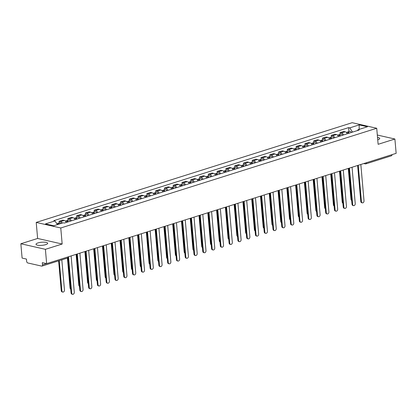 <?xml version="1.0" encoding="UTF-8"?>
<svg xmlns="http://www.w3.org/2000/svg" width="417" height="417" viewBox="0 0 417 417"><rect width="100%" height="100%" fill="white"/><g stroke="black" fill="none" stroke-linecap="round" stroke-linejoin="round"><path stroke-width="0.63" d="M45.677 244.654A5.848 1.559 -5 0 0 47.674 243.278A5.848 1.559 -5 0 0 44.197 242.162A5.848 1.559 -5 0 0 38.02 242.918A5.848 1.559 -5 0 0 36.024 244.294A5.848 1.559 -5 0 0 39.5 245.41A5.848 1.559 -5 0 0 45.677 244.654M377.734 139.851A5.848 1.559 -5 0 0 379.72 138.475A5.848 1.559 -5 0 0 377.526 137.464M20.85 243.757L45.401 249.324L46.652 263.643L396.15 153.336L394.899 139.017L378.125 144.308L376.723 128.259L352.172 122.697L36.216 222.417L37.624 238.461L20.85 243.757L22.101 258.076L26.448 259.061L26.641 261.292A1.501 0.923 -107.5 0 0 27.751 262.955L41.648 266.103A1.501 0.923 -107.5 0 0 41.971 266.093A1.501 0.923 -107.5 0 0 42.503 264.889L46.537 263.617M45.401 249.324L62.169 244.028L60.767 227.979L376.723 128.259M46.652 263.643L42.31 262.658L42.503 264.889M394.899 139.017L377.312 135.03M392.006 154.644A1.501 0.923 72.5 0 1 391.469 155.786L365.975 163.834A1.501 0.923 -107.5 0 0 366.512 162.693M347.262 133.763A3.445 2.127 -107.5 0 0 345.213 131.788L343.717 131.449L340.001 132.622L341.502 132.96A3.445 2.127 72.5 0 1 343.545 134.936M340.152 134.337L340.001 132.622M338.479 136.536A3.445 2.127 -107.5 0 0 336.436 134.561L334.94 134.222L331.223 135.395L332.719 135.733A3.445 2.127 72.5 0 1 334.768 137.709M331.374 137.104L331.223 135.395M329.701 139.309A3.445 2.127 -107.5 0 0 327.658 137.334L326.157 136.99L322.445 138.163L323.941 138.501A3.445 2.127 72.5 0 1 325.985 140.477M322.591 139.877L322.445 138.163M320.923 142.077A3.445 2.127 -107.5 0 0 318.875 140.102L317.379 139.763L313.662 140.936L315.163 141.274A3.445 2.127 72.5 0 1 317.207 143.25M313.813 142.645L313.662 140.936M312.14 144.85A3.445 2.127 -107.5 0 0 310.097 142.875L308.601 142.536L304.884 143.709L306.38 144.047A3.445 2.127 72.5 0 1 308.429 146.023M305.036 145.418L304.884 143.709M303.362 147.618A3.445 2.127 -107.5 0 0 301.319 145.642L299.818 145.304L296.106 146.476L297.602 146.815A3.445 2.127 72.5 0 1 299.646 148.791M296.252 148.191L296.106 146.476M294.584 150.391A3.445 2.127 -107.5 0 0 292.536 148.416L291.04 148.077L287.323 149.25L288.825 149.588A3.445 2.127 72.5 0 1 290.868 151.564M287.475 150.959L287.323 149.25M285.801 153.164A3.445 2.127 -107.5 0 0 283.758 151.189L282.262 150.845L278.546 152.017L280.042 152.361A3.445 2.127 72.5 0 1 282.09 154.332M278.697 153.732L278.546 152.017M277.024 155.932A3.445 2.127 -107.5 0 0 274.98 153.956L273.479 153.618L269.768 154.79L271.264 155.129A3.445 2.127 72.5 0 1 273.307 157.105M269.914 156.5L269.768 154.79M268.246 158.705A3.445 2.127 -107.5 0 0 266.197 156.729L264.701 156.391L260.985 157.563L262.486 157.902A3.445 2.127 72.5 0 1 264.529 159.878M261.136 159.273L260.985 157.563M259.463 161.473A3.445 2.127 -107.5 0 0 257.419 159.497L255.923 159.158L252.207 160.331L253.703 160.67A3.445 2.127 72.5 0 1 255.751 162.646M252.358 162.046L252.207 160.331M250.685 164.246A3.445 2.127 -107.5 0 0 248.641 162.27L247.14 161.932L243.429 163.104L244.925 163.443A3.445 2.127 72.5 0 1 246.968 165.419M243.575 164.814L243.429 163.104M241.902 167.019A3.445 2.127 -107.5 0 0 239.858 165.043L238.362 164.699L234.646 165.872L236.147 166.216A3.445 2.127 72.5 0 1 238.19 168.192M234.797 167.587L234.646 165.872M233.124 169.787A3.445 2.127 -107.5 0 0 231.081 167.811L229.585 167.472L225.868 168.645L227.364 168.984A3.445 2.127 72.5 0 1 229.413 170.96M226.019 170.355L225.868 168.645M224.346 172.56A3.445 2.127 -107.5 0 0 222.303 170.584L220.802 170.245L217.09 171.418L218.586 171.757A3.445 2.127 72.5 0 1 220.629 173.733M217.236 173.128L217.09 171.418M215.563 175.328A3.445 2.127 -107.5 0 0 213.52 173.352L212.024 173.013L208.307 174.186L209.808 174.525A3.445 2.127 72.5 0 1 211.852 176.5M208.458 175.901L208.307 174.186M206.785 178.101A3.445 2.127 -107.5 0 0 204.742 176.125L203.246 175.786L199.529 176.959L201.025 177.298A3.445 2.127 72.5 0 1 203.074 179.274M199.68 178.669L199.529 176.959M198.007 180.874A3.445 2.127 -107.5 0 0 195.964 178.898L194.463 178.559L190.751 179.727L192.247 180.071A3.445 2.127 72.5 0 1 194.291 182.047M190.897 181.442L190.751 179.727M189.224 183.642A3.445 2.127 -107.5 0 0 187.181 181.666L185.685 181.327L181.968 182.5L183.47 182.839A3.445 2.127 72.5 0 1 185.513 184.814M182.12 184.215L181.968 182.5M180.446 186.415A3.445 2.127 -107.5 0 0 178.403 184.439L176.907 184.1L173.191 185.273L174.687 185.612A3.445 2.127 72.5 0 1 176.735 187.587M173.342 186.983L173.191 185.273M171.668 189.188A3.445 2.127 -107.5 0 0 169.625 187.212L168.124 186.868L164.413 188.041L165.909 188.38A3.445 2.127 72.5 0 1 167.952 190.355M164.559 189.756L164.413 188.041M162.885 191.956A3.445 2.127 -107.5 0 0 160.842 189.98L159.346 189.641L155.63 190.814L157.131 191.153A3.445 2.127 72.5 0 1 159.174 193.128M155.781 192.524L155.63 190.814M154.108 194.729A3.445 2.127 -107.5 0 0 152.064 192.753L150.568 192.414L146.852 193.582L148.348 193.926A3.445 2.127 72.5 0 1 150.391 195.901M147.003 195.297L146.852 193.582M145.33 197.496A3.445 2.127 -107.5 0 0 143.286 195.521L141.785 195.182L138.074 196.355L139.57 196.694A3.445 2.127 72.5 0 1 141.613 198.669M138.22 198.07L138.074 196.355M136.547 200.269A3.445 2.127 -107.5 0 0 134.503 198.294L133.007 197.955L129.291 199.128L130.792 199.467A3.445 2.127 72.5 0 1 132.835 201.442M129.442 200.838L129.291 199.128M127.769 203.043A3.445 2.127 -107.5 0 0 125.725 201.067L124.23 200.723L120.513 201.896L122.009 202.235A3.445 2.127 72.5 0 1 124.052 204.21M120.664 203.611L120.513 201.896M118.991 205.81A3.445 2.127 -107.5 0 0 116.942 203.835L115.446 203.496L111.735 204.669L113.231 205.008A3.445 2.127 72.5 0 1 115.274 206.983M111.881 206.379L111.735 204.669M110.208 208.583A3.445 2.127 -107.5 0 0 108.165 206.608L106.669 206.269L102.952 207.442L104.453 207.781A3.445 2.127 72.5 0 1 106.497 209.756M103.103 209.152L102.952 207.442M101.43 211.351A3.445 2.127 -107.5 0 0 99.387 209.376L97.886 209.037L94.174 210.21L95.67 210.549A3.445 2.127 72.5 0 1 97.714 212.524M94.325 211.925L94.174 210.21M92.652 214.124A3.445 2.127 -107.5 0 0 90.604 212.149L89.108 211.81L85.396 212.983L86.892 213.322A3.445 2.127 72.5 0 1 88.936 215.297M85.542 214.692L85.396 212.983M83.869 216.897A3.445 2.127 -107.5 0 0 81.826 214.922L80.33 214.578L76.613 215.751L78.115 216.095A3.445 2.127 72.5 0 1 80.158 218.07M76.764 217.465L76.613 215.751M75.091 219.665A3.445 2.127 -107.5 0 0 73.048 217.69L71.547 217.351L67.835 218.524L69.331 218.862A3.445 2.127 72.5 0 1 71.375 220.838M67.987 220.233L67.835 218.524M66.313 222.438A3.445 2.127 -107.5 0 0 64.265 220.463L62.769 220.124L59.058 221.297L60.554 221.635A3.445 2.127 72.5 0 1 62.305 223.074M59.204 223.006L59.058 221.297M352.553 132.095L349.743 127.883L359.199 124.897L367.445 126.768L357.989 129.755L357.426 130.557M349.743 127.883L348.586 127.623L53.793 220.661L54.95 220.921L45.495 223.908L53.741 225.779L63.196 222.793L64.354 223.053L359.146 130.015L357.989 129.755M36.216 222.417L60.767 227.979M37.624 238.461L62.169 244.028M348.93 131.564L348.586 127.623M54.95 220.921L57.41 224.622M359.199 124.897L359.157 129.385M358.25 165.299L361.424 201.588A1.725 1.277 102.8 0 0 362.337 202.86L361.701 202.719A1.725 1.277 -77.2 0 1 360.788 201.442L357.64 165.492M362.337 202.86A1.725 1.277 102.8 0 0 364.015 200.77L360.841 164.48M348.685 133.315A0.902 0.553 -107.5 0 0 348.002 132.877M349.269 133.132A1.871 1.157 -107.5 0 0 347.7 131.954A1.871 1.157 -107.5 0 0 347.278 132.283M351.296 132.491A1.871 1.157 -107.5 0 0 349.727 131.313L347.7 131.954M348.315 133.435A1.871 1.157 -107.5 0 0 346.741 132.257L346.287 132.398M351.677 200.421A1.725 1.277 -77.2 0 1 350.968 199.217L348.273 168.447M349.472 168.067L352.646 204.361A1.725 1.277 102.8 0 0 353.559 205.633L352.923 205.487A1.725 1.277 -77.2 0 1 352.005 204.215L348.862 168.26M353.559 205.633A1.725 1.277 102.8 0 0 355.237 203.543L352.057 167.253M340.689 170.84L343.869 207.129A1.725 1.277 102.8 0 0 344.781 208.406L344.14 208.26A1.725 1.277 -77.2 0 1 343.227 206.988L340.084 171.033M344.781 208.406A1.725 1.277 102.8 0 0 346.454 206.316L343.28 170.021M339.902 136.088A0.902 0.553 -107.5 0 0 339.224 135.65M340.491 135.9A1.871 1.157 -107.5 0 0 338.922 134.722A1.871 1.157 -107.5 0 0 338.5 135.051M342.513 135.264A1.871 1.157 -107.5 0 0 340.944 134.086L338.922 134.722M339.532 136.203A1.871 1.157 -107.5 0 0 337.963 135.025L337.509 135.171M342.894 203.188A1.725 1.277 -77.2 0 1 342.185 201.99L339.495 171.215M331.124 138.856A0.902 0.553 -107.5 0 0 330.441 138.423M331.708 138.673A1.871 1.157 -107.5 0 0 330.139 137.495A1.871 1.157 -107.5 0 0 329.717 137.824M333.736 138.032A1.871 1.157 -107.5 0 0 332.167 136.854L330.139 137.495M330.754 138.976A1.871 1.157 -107.5 0 0 329.185 137.798L328.732 137.938M334.116 205.962A1.725 1.277 -77.2 0 1 333.407 204.763L330.717 173.988M331.911 173.613L335.086 209.902A1.725 1.277 102.8 0 0 335.998 211.174L335.362 211.028A1.725 1.277 -77.2 0 1 334.45 209.756L331.301 173.8M335.998 211.174A1.725 1.277 102.8 0 0 337.676 209.084L334.502 172.794M323.133 176.381L326.308 212.675A1.725 1.277 102.8 0 0 327.22 213.947L326.584 213.801A1.725 1.277 -77.2 0 1 325.667 212.529L322.523 176.573M327.22 213.947A1.725 1.277 102.8 0 0 328.898 211.857L325.719 175.562M314.35 179.154L317.53 215.443A1.725 1.277 102.8 0 0 318.442 216.715L317.801 216.574A1.725 1.277 -77.2 0 1 316.889 215.302L313.746 179.346M318.442 216.715A1.725 1.277 102.8 0 0 320.115 214.63L316.941 178.335M322.346 141.629A0.902 0.553 -107.5 0 0 321.663 141.191M322.93 141.441A1.871 1.157 -107.5 0 0 321.361 140.263A1.871 1.157 -107.5 0 0 320.939 140.592M324.958 140.805A1.871 1.157 -107.5 0 0 323.389 139.627L321.361 140.263M321.971 141.744A1.871 1.157 -107.5 0 0 320.402 140.565L319.948 140.711M325.338 208.735A1.725 1.277 -77.2 0 1 324.629 207.53L321.934 176.761M313.563 144.402A0.902 0.553 -107.5 0 0 312.886 143.964M314.152 144.214A1.871 1.157 -107.5 0 0 312.583 143.036A1.871 1.157 -107.5 0 0 312.156 143.365M316.175 143.573A1.871 1.157 -107.5 0 0 314.606 142.395L312.583 143.036M313.193 144.517A1.871 1.157 -107.5 0 0 311.624 143.339L311.171 143.479M316.555 211.502A1.725 1.277 -77.2 0 1 315.846 210.304L313.157 179.529M304.785 147.17A0.902 0.553 -107.5 0 0 304.102 146.732M305.369 146.987A1.871 1.157 -107.5 0 0 303.8 145.809A1.871 1.157 -107.5 0 0 303.378 146.138M307.397 146.346A1.871 1.157 -107.5 0 0 305.828 145.168L303.8 145.809M304.415 147.29A1.871 1.157 -107.5 0 0 302.846 146.112L302.393 146.252M307.777 214.275A1.725 1.277 -77.2 0 1 307.068 213.071L304.379 182.302M305.572 181.921L308.747 218.216A1.725 1.277 102.8 0 0 309.659 219.488L309.023 219.342A1.725 1.277 -77.2 0 1 308.111 218.07L304.963 182.114M309.659 219.488A1.725 1.277 102.8 0 0 311.337 217.398L308.163 181.108M296.002 149.943A0.902 0.553 -107.5 0 0 295.325 149.505M296.591 149.755A1.871 1.157 -107.5 0 0 295.022 148.577A1.871 1.157 -107.5 0 0 294.6 148.905M298.619 149.119A1.871 1.157 -107.5 0 0 297.05 147.941L295.022 148.577M295.632 150.057A1.871 1.157 -107.5 0 0 294.063 148.879L293.61 149.025M298.999 217.043A1.725 1.277 -77.2 0 1 298.291 215.844L295.596 185.07M296.795 184.695L299.969 220.984A1.725 1.277 102.8 0 0 300.881 222.261L300.245 222.115A1.725 1.277 -77.2 0 1 299.328 220.843L296.185 184.887M300.881 222.261A1.725 1.277 102.8 0 0 302.56 220.171L299.38 183.876M287.224 152.711A0.902 0.553 -107.5 0 0 286.547 152.278M287.813 152.528A1.871 1.157 -107.5 0 0 286.244 151.35A1.871 1.157 -107.5 0 0 285.817 151.679M289.836 151.887A1.871 1.157 -107.5 0 0 288.267 150.709L286.244 151.35M286.854 152.831A1.871 1.157 -107.5 0 0 285.285 151.652L284.832 151.793M290.216 219.816A1.725 1.277 -77.2 0 1 289.507 218.617L286.818 187.843M288.011 187.468L291.191 223.757A1.725 1.277 102.8 0 0 292.103 225.029L291.462 224.883A1.725 1.277 -77.2 0 1 290.55 223.611L287.407 187.655M292.103 225.029A1.725 1.277 102.8 0 0 293.776 222.939L290.602 186.649M278.447 155.484A0.902 0.553 -107.5 0 0 277.764 155.046M279.03 155.301A1.871 1.157 -107.5 0 0 277.461 154.118A1.871 1.157 -107.5 0 0 277.039 154.446M281.058 154.66A1.871 1.157 -107.5 0 0 279.489 153.482L277.461 154.118M278.076 155.598A1.871 1.157 -107.5 0 0 276.507 154.42L276.054 154.566M281.439 222.589A1.725 1.277 -77.2 0 1 280.73 221.385L278.04 190.616M279.234 190.235L282.408 226.53A1.725 1.277 102.8 0 0 283.32 227.802L282.684 227.656A1.725 1.277 -77.2 0 1 281.772 226.384L278.624 190.428M283.32 227.802A1.725 1.277 102.8 0 0 284.999 225.712L281.824 189.417M269.663 158.257A0.902 0.553 -107.5 0 0 268.986 157.819M270.252 158.069A1.871 1.157 -107.5 0 0 268.684 156.891A1.871 1.157 -107.5 0 0 268.261 157.219M272.28 157.428A1.871 1.157 -107.5 0 0 270.711 156.25L268.684 156.891M269.293 158.371A1.871 1.157 -107.5 0 0 267.724 157.193L267.271 157.339M272.661 225.357A1.725 1.277 -77.2 0 1 271.952 224.158L269.257 193.384M270.456 193.008L273.63 229.298A1.725 1.277 102.8 0 0 274.542 230.57L273.906 230.429A1.725 1.277 -77.2 0 1 272.989 229.157L269.846 193.201M274.542 230.57A1.725 1.277 102.8 0 0 276.221 228.485L273.041 192.19M261.673 195.776L264.847 232.071A1.725 1.277 102.8 0 0 265.765 233.343L265.123 233.197A1.725 1.277 -77.2 0 1 264.211 231.925L261.068 195.969M265.765 233.343A1.725 1.277 102.8 0 0 267.438 231.253L264.263 194.963M252.895 198.549L256.069 234.844A1.725 1.277 102.8 0 0 256.981 236.116L256.346 235.97A1.725 1.277 -77.2 0 1 255.433 234.698L252.285 198.742M256.981 236.116A1.725 1.277 102.8 0 0 258.66 234.026L255.485 197.731M244.117 201.322L247.291 237.612A1.725 1.277 102.8 0 0 248.204 238.884L247.568 238.743A1.725 1.277 -77.2 0 1 246.65 237.466L243.507 201.51M248.204 238.884A1.725 1.277 102.8 0 0 249.877 236.793L246.702 200.504M235.334 204.09L238.508 240.385A1.725 1.277 102.8 0 0 239.426 241.657L238.785 241.511A1.725 1.277 -77.2 0 1 237.872 240.239L234.729 204.283M239.426 241.657A1.725 1.277 102.8 0 0 241.099 239.567L237.925 203.272M226.556 206.863L229.731 243.153A1.725 1.277 102.8 0 0 230.643 244.43L230.007 244.284A1.725 1.277 -77.2 0 1 229.095 243.012L225.946 207.056M230.643 244.43A1.725 1.277 102.8 0 0 232.321 242.34L229.147 206.045M260.505 161.118L260.875 161.004A0.902 0.553 -107.5 0 0 260.208 160.587M261.475 160.842A1.871 1.157 -107.5 0 0 259.9 159.664A1.871 1.157 -107.5 0 0 259.478 159.992M263.497 160.201A1.871 1.157 -107.5 0 0 261.928 159.023L259.9 159.664M260.516 161.144A1.871 1.157 -107.5 0 0 258.947 159.966L258.493 160.107M263.878 228.13A1.725 1.277 -77.2 0 1 263.169 226.926L260.479 196.157M252.108 163.798A0.902 0.553 -107.5 0 0 251.425 163.36M252.692 163.61A1.871 1.157 -107.5 0 0 251.123 162.432A1.871 1.157 -107.5 0 0 250.7 162.76M254.719 162.974A1.871 1.157 -107.5 0 0 253.15 161.796L251.123 162.432M251.738 163.912A1.871 1.157 -107.5 0 0 250.169 162.734L249.715 162.88M255.1 230.898A1.725 1.277 -77.2 0 1 254.391 229.699L251.701 198.925M243.325 166.565A0.902 0.553 -107.5 0 0 242.647 166.133M243.914 166.383A1.871 1.157 -107.5 0 0 242.345 165.205A1.871 1.157 -107.5 0 0 241.923 165.533M245.941 165.742A1.871 1.157 -107.5 0 0 244.372 164.564L242.345 165.205M242.955 166.685A1.871 1.157 -107.5 0 0 241.386 165.507L240.932 165.648M246.322 233.671A1.725 1.277 -77.2 0 1 245.613 232.472L242.918 201.698M234.547 169.338A0.902 0.553 -107.5 0 0 233.869 168.901M235.136 169.156A1.871 1.157 -107.5 0 0 233.562 167.978A1.871 1.157 -107.5 0 0 233.139 168.306M237.158 168.515A1.871 1.157 -107.5 0 0 235.589 167.337L233.562 167.978M234.177 169.458A1.871 1.157 -107.5 0 0 232.608 168.275L232.154 168.421M237.539 236.444A1.725 1.277 -77.2 0 1 236.83 235.24L234.14 204.471M225.769 172.112A0.902 0.553 -107.5 0 0 225.086 171.674M226.353 171.924A1.871 1.157 -107.5 0 0 224.784 170.746A1.871 1.157 -107.5 0 0 224.362 171.074M228.38 171.288A1.871 1.157 -107.5 0 0 226.812 170.105L224.784 170.746M225.399 172.226A1.871 1.157 -107.5 0 0 223.83 171.048L223.371 171.194M228.761 239.212A1.725 1.277 -77.2 0 1 228.052 238.013L225.362 207.239M216.986 174.879A0.902 0.553 -107.5 0 0 216.308 174.442M217.575 174.697A1.871 1.157 -107.5 0 0 216.006 173.519A1.871 1.157 -107.5 0 0 215.584 173.847M219.603 174.056A1.871 1.157 -107.5 0 0 218.028 172.878L216.006 173.519M216.616 174.999A1.871 1.157 -107.5 0 0 215.047 173.821L214.593 173.962M219.983 241.985A1.725 1.277 -77.2 0 1 219.274 240.781L216.579 210.012M217.778 209.631L220.953 245.926A1.725 1.277 102.8 0 0 221.865 247.198L221.229 247.052A1.725 1.277 -77.2 0 1 220.312 245.78L217.168 209.824M221.865 247.198A1.725 1.277 102.8 0 0 223.538 245.107L220.364 208.818M208.208 177.652A0.902 0.553 -107.5 0 0 207.53 177.215M208.797 177.465A1.871 1.157 -107.5 0 0 207.223 176.287A1.871 1.157 -107.5 0 0 206.801 176.615M210.82 176.829A1.871 1.157 -107.5 0 0 209.251 175.651L207.223 176.287M207.838 177.767A1.871 1.157 -107.5 0 0 206.269 176.589L205.816 176.735M211.2 244.753A1.725 1.277 -77.2 0 1 210.491 243.554L207.802 212.779M208.995 212.404L212.17 248.699A1.725 1.277 102.8 0 0 213.087 249.971L212.446 249.825A1.725 1.277 -77.2 0 1 211.534 248.553L208.391 212.597M213.087 249.971A1.725 1.277 102.8 0 0 214.76 247.88L211.586 211.586M199.43 180.425A0.902 0.553 -107.5 0 0 198.747 179.988M200.014 180.238A1.871 1.157 -107.5 0 0 198.445 179.06A1.871 1.157 -107.5 0 0 198.023 179.388M202.042 179.597A1.871 1.157 -107.5 0 0 200.473 178.419L198.445 179.06M199.06 180.54A1.871 1.157 -107.5 0 0 197.491 179.362L197.032 179.503M202.422 247.526A1.725 1.277 -77.2 0 1 201.713 246.327L199.024 215.553M200.217 215.177L203.392 251.467A1.725 1.277 102.8 0 0 204.304 252.738L203.668 252.598A1.725 1.277 -77.2 0 1 202.756 251.321L199.607 215.37M204.304 252.738A1.725 1.277 102.8 0 0 205.982 250.648L202.808 214.359M190.647 183.193A0.902 0.553 -107.5 0 0 189.97 182.755M191.236 183.011A1.871 1.157 -107.5 0 0 189.667 181.833A1.871 1.157 -107.5 0 0 189.245 182.161M193.264 182.37A1.871 1.157 -107.5 0 0 191.69 181.192L189.667 181.833M190.277 183.313A1.871 1.157 -107.5 0 0 188.708 182.135L188.255 182.276M193.644 250.299A1.725 1.277 -77.2 0 1 192.935 249.095L190.241 218.326M191.439 217.945L194.614 254.24A1.725 1.277 102.8 0 0 195.526 255.512L194.89 255.366A1.725 1.277 -77.2 0 1 193.973 254.094L190.83 218.138M195.526 255.512A1.725 1.277 102.8 0 0 197.199 253.421L194.025 217.132M181.869 185.966A0.902 0.553 -107.5 0 0 181.192 185.529M182.458 185.779A1.871 1.157 -107.5 0 0 180.884 184.601A1.871 1.157 -107.5 0 0 180.462 184.929M184.481 185.143A1.871 1.157 -107.5 0 0 182.912 183.965L180.884 184.601M181.499 186.081A1.871 1.157 -107.5 0 0 179.93 184.903L179.477 185.049M184.861 253.067A1.725 1.277 -77.2 0 1 184.152 251.868L181.463 221.093M182.656 220.718L185.831 257.008A1.725 1.277 102.8 0 0 186.748 258.285L186.107 258.139A1.725 1.277 -77.2 0 1 185.195 256.867L182.047 220.911M186.748 258.285A1.725 1.277 102.8 0 0 188.421 256.194L185.247 219.9M173.091 188.734A0.902 0.553 -107.5 0 0 172.409 188.302M173.675 188.552A1.871 1.157 -107.5 0 0 172.106 187.374A1.871 1.157 -107.5 0 0 171.684 187.702M175.703 187.911A1.871 1.157 -107.5 0 0 174.134 186.733L172.106 187.374M172.721 188.854A1.871 1.157 -107.5 0 0 171.152 187.676L170.694 187.817M176.083 255.84A1.725 1.277 -77.2 0 1 175.375 254.636L172.68 223.866M173.879 223.486L177.053 259.781A1.725 1.277 102.8 0 0 177.965 261.052L177.329 260.906A1.725 1.277 -77.2 0 1 176.417 259.635L173.269 223.679M177.965 261.052A1.725 1.277 102.8 0 0 179.644 258.962L176.469 222.673M164.308 191.507A0.902 0.553 -107.5 0 0 163.631 191.069M164.897 191.32A1.871 1.157 -107.5 0 0 163.328 190.142A1.871 1.157 -107.5 0 0 162.906 190.47M166.925 190.684A1.871 1.157 -107.5 0 0 165.351 189.506L163.328 190.142M164.298 191.481L163.928 191.601A1.871 1.157 -107.5 0 0 162.369 190.444L161.916 190.59M167.306 258.608A1.725 1.277 -77.2 0 1 166.597 257.409L163.902 226.639M165.101 226.259L168.275 262.554A1.725 1.277 102.8 0 0 169.187 263.825L168.551 263.68A1.725 1.277 -77.2 0 1 167.634 262.408L164.491 226.452M169.187 263.825A1.725 1.277 102.8 0 0 170.861 261.735L167.686 225.441M155.531 194.28A0.902 0.553 -107.5 0 0 154.853 193.842M156.12 194.093A1.871 1.157 -107.5 0 0 154.545 192.915A1.871 1.157 -107.5 0 0 154.123 193.243M158.142 193.452A1.871 1.157 -107.5 0 0 156.573 192.273L154.545 192.915M155.16 194.395A1.871 1.157 -107.5 0 0 153.592 193.217L153.138 193.358M158.523 261.381A1.725 1.277 -77.2 0 1 157.814 260.182L155.124 229.407M156.318 229.032L159.492 265.321A1.725 1.277 102.8 0 0 160.409 266.593L159.768 266.453A1.725 1.277 -77.2 0 1 158.856 265.176L155.708 229.225M160.409 266.593A1.725 1.277 102.8 0 0 162.083 264.503L158.908 228.214M146.753 197.048A0.902 0.553 -107.5 0 0 146.07 196.61M147.337 196.866A1.871 1.157 -107.5 0 0 145.768 195.688A1.871 1.157 -107.5 0 0 145.345 196.016M149.364 196.225A1.871 1.157 -107.5 0 0 147.795 195.047L145.768 195.688M146.383 197.168A1.871 1.157 -107.5 0 0 144.814 195.99L144.355 196.131M149.745 264.154A1.725 1.277 -77.2 0 1 149.036 262.95L146.341 232.18M147.54 231.8L150.714 268.095A1.725 1.277 102.8 0 0 151.626 269.366L150.99 269.22A1.725 1.277 -77.2 0 1 150.078 267.949L146.93 231.993M151.626 269.366A1.725 1.277 102.8 0 0 153.305 267.276L150.13 230.987M137.97 199.821A0.902 0.553 -107.5 0 0 137.292 199.383M138.559 199.634A1.871 1.157 -107.5 0 0 136.99 198.456A1.871 1.157 -107.5 0 0 136.567 198.784M140.586 198.998A1.871 1.157 -107.5 0 0 139.012 197.82L136.99 198.456M137.6 199.936A1.871 1.157 -107.5 0 0 136.031 198.758L135.577 198.904M140.967 266.922A1.725 1.277 -77.2 0 1 140.258 265.723L137.563 234.948M138.762 234.573L141.936 270.862A1.725 1.277 102.8 0 0 142.849 272.139L142.207 271.993A1.725 1.277 -77.2 0 1 141.295 270.722L138.152 234.766M142.849 272.139A1.725 1.277 102.8 0 0 144.522 270.049L141.347 233.755M129.192 202.589A0.902 0.553 -107.5 0 0 128.514 202.156M129.781 202.407A1.871 1.157 -107.5 0 0 128.207 201.229A1.871 1.157 -107.5 0 0 127.784 201.557M131.803 201.765A1.871 1.157 -107.5 0 0 130.234 200.587L128.207 201.229M128.822 202.709A1.871 1.157 -107.5 0 0 127.253 201.531L126.799 201.672M132.184 269.695A1.725 1.277 -77.2 0 1 131.475 268.496L128.785 237.721M129.979 237.346L133.153 273.635A1.725 1.277 102.8 0 0 134.071 274.907L133.43 274.761A1.725 1.277 -77.2 0 1 132.517 273.489L129.369 237.534M134.071 274.907A1.725 1.277 102.8 0 0 135.744 272.817L132.57 236.528M120.414 205.362A0.902 0.553 -107.5 0 0 119.731 204.924M120.998 205.174A1.871 1.157 -107.5 0 0 119.429 203.996A1.871 1.157 -107.5 0 0 119.007 204.325M123.025 204.538A1.871 1.157 -107.5 0 0 121.456 203.36L119.429 203.996M120.044 205.477A1.871 1.157 -107.5 0 0 118.475 204.299L118.016 204.445M123.406 272.468A1.725 1.277 -77.2 0 1 122.697 271.264L120.002 240.494M121.201 240.114L124.375 276.408A1.725 1.277 102.8 0 0 125.288 277.68L124.652 277.534A1.725 1.277 -77.2 0 1 123.74 276.262L120.591 240.307M125.288 277.68A1.725 1.277 102.8 0 0 126.966 275.59L123.792 239.295M111.631 208.135A0.902 0.553 -107.5 0 0 110.953 207.697M112.22 207.947A1.871 1.157 -107.5 0 0 110.651 206.769A1.871 1.157 -107.5 0 0 110.229 207.098M114.248 207.306A1.871 1.157 -107.5 0 0 112.673 206.128L110.651 206.769M111.261 208.25A1.871 1.157 -107.5 0 0 109.692 207.072L109.238 207.213M114.628 275.236A1.725 1.277 -77.2 0 1 113.919 274.037L111.224 243.262M112.423 242.887L115.598 279.176A1.725 1.277 102.8 0 0 116.51 280.448L115.869 280.307A1.725 1.277 -77.2 0 1 114.956 279.036L111.813 243.08M116.51 280.448A1.725 1.277 102.8 0 0 118.183 278.363L115.009 242.068M102.853 210.903A0.902 0.553 -107.5 0 0 102.175 210.465M103.442 210.721A1.871 1.157 -107.5 0 0 101.868 209.542A1.871 1.157 -107.5 0 0 101.446 209.871M105.465 210.079A1.871 1.157 -107.5 0 0 103.896 208.901L101.868 209.542M102.483 211.023A1.871 1.157 -107.5 0 0 100.914 209.845L100.461 209.986M105.845 278.009A1.725 1.277 -77.2 0 1 105.136 276.805L102.446 246.035M103.64 245.655L106.815 281.949A1.725 1.277 102.8 0 0 107.732 283.221L107.091 283.075A1.725 1.277 -77.2 0 1 106.179 281.803L103.03 245.848M107.732 283.221A1.725 1.277 102.8 0 0 109.405 281.131L106.231 244.842M94.075 213.676A0.902 0.553 -107.5 0 0 93.392 213.238M94.659 213.488A1.871 1.157 -107.5 0 0 93.09 212.31A1.871 1.157 -107.5 0 0 92.668 212.639M96.687 212.852A1.871 1.157 -107.5 0 0 95.118 211.674L93.09 212.31M93.705 213.791A1.871 1.157 -107.5 0 0 92.131 212.613L91.677 212.759M97.067 280.777A1.725 1.277 -77.2 0 1 96.358 279.578L93.663 248.803M94.862 248.428L98.037 284.717A1.725 1.277 102.8 0 0 98.949 285.994L98.313 285.848A1.725 1.277 -77.2 0 1 97.401 284.576L94.252 248.621M98.949 285.994A1.725 1.277 102.8 0 0 100.627 283.904L97.453 247.609M85.292 216.444A0.902 0.553 -107.5 0 0 84.615 216.011M85.881 216.261A1.871 1.157 -107.5 0 0 84.312 215.083A1.871 1.157 -107.5 0 0 83.89 215.412M87.909 215.62A1.871 1.157 -107.5 0 0 86.335 214.442L84.312 215.083M84.922 216.564A1.871 1.157 -107.5 0 0 83.353 215.386L82.9 215.526M88.289 283.55A1.725 1.277 -77.2 0 1 87.58 282.351L84.886 251.576M86.084 251.201L89.259 287.49A1.725 1.277 102.8 0 0 90.171 288.762L89.53 288.616A1.725 1.277 -77.2 0 1 88.618 287.344L85.475 251.388M90.171 288.762A1.725 1.277 102.8 0 0 91.844 286.672L88.67 250.382M76.514 219.217A0.902 0.553 -107.5 0 0 75.831 218.779M77.103 219.034A1.871 1.157 -107.5 0 0 75.529 217.851A1.871 1.157 -107.5 0 0 75.107 218.18M79.126 218.393A1.871 1.157 -107.5 0 0 77.557 217.215L75.529 217.851M76.144 219.332A1.871 1.157 -107.5 0 0 74.575 218.154L74.122 218.299M79.506 286.323A1.725 1.277 -77.2 0 1 78.797 285.119L76.108 254.349M77.301 253.969L80.476 290.263A1.725 1.277 102.8 0 0 81.393 291.535L80.752 291.389A1.725 1.277 -77.2 0 1 79.84 290.117L76.692 254.162M81.393 291.535A1.725 1.277 102.8 0 0 83.066 289.445L79.892 253.15M67.736 221.99A0.902 0.553 -107.5 0 0 67.054 221.552M68.32 221.802A1.871 1.157 -107.5 0 0 66.751 220.624A1.871 1.157 -107.5 0 0 66.329 220.953M70.348 221.161A1.871 1.157 -107.5 0 0 68.779 219.983L66.751 220.624M67.366 222.105A1.871 1.157 -107.5 0 0 65.792 220.927L65.339 221.073M70.728 289.09A1.725 1.277 -77.2 0 1 70.02 287.892L67.408 258.066M68.002 256.903A1.501 0.923 -107.5 0 1 67.465 258.05A1.501 1.501 0 0 0 68.508 256.747L71.698 293.031A1.725 1.277 102.8 0 0 72.61 294.303L71.974 294.162A1.725 1.277 -77.2 0 1 71.062 292.89L67.987 257.763M72.61 294.303A1.725 1.277 102.8 0 0 74.289 292.218L71.114 255.923M59.245 224.044A1.871 1.157 -107.5 0 0 57.973 223.397A1.871 1.157 -107.5 0 0 57.551 223.726M61.273 223.403A1.871 1.157 -107.5 0 0 59.996 222.756L57.973 223.397M59.24 260.646L61.878 290.805A1.725 1.277 102.8 0 0 62.79 292.077A1.725 1.277 102.8 0 0 64.468 289.987L61.825 259.827M58.291 224.341A1.871 1.157 -107.5 0 0 57.014 223.7L56.837 223.757M62.79 292.077L62.154 291.936A1.725 1.277 -77.2 0 1 61.242 290.659L58.63 260.839M69.331 218.862L73.048 217.69M78.115 216.095L81.826 214.922M86.892 213.322L90.604 212.149M95.67 210.549L99.387 209.376M104.453 207.781L108.165 206.608M113.231 205.008L116.942 203.835M122.009 202.235L125.725 201.067M130.792 199.467L134.503 198.294M139.57 196.694L143.286 195.521M148.348 193.926L152.064 192.753M157.131 191.153L160.842 189.98M165.909 188.38L169.625 187.212M174.687 185.612L178.403 184.439M183.47 182.839L187.181 181.666M192.247 180.071L195.964 178.898M201.025 177.298L204.742 176.125M209.808 174.525L213.52 173.352M218.586 171.757L222.303 170.584M227.364 168.984L231.081 167.811M236.147 166.216L239.858 165.043M244.925 163.443L248.641 162.27M253.703 160.67L257.419 159.497M262.486 157.902L266.197 156.729M271.264 155.129L274.98 153.956M280.042 152.361L283.758 151.189M288.825 149.588L292.536 148.416M297.602 146.815L301.319 145.642M306.38 144.047L310.097 142.875M315.163 141.274L318.875 140.102M323.941 138.501L327.658 137.334M332.719 135.733L336.436 134.561M341.502 132.96L345.213 131.788M60.554 221.635L64.265 220.463M363.791 163.547L365.193 163.865A1.501 1.11 -77.2 0 0 365.646 163.845A1.501 0.923 -107.5 0 0 365.975 163.834A1.501 1.501 0 0 1 365.193 163.865A1.501 1.11 -77.2 0 1 364.541 163.313M361.424 201.588L360.788 201.442M348.299 133.409L348.669 133.294M350.968 199.217L351.583 199.357M352.646 204.361L352.005 204.215M343.869 207.129L343.227 206.988M339.521 136.177L339.891 136.062M342.185 201.99L342.805 202.13M330.744 138.95L331.108 138.835M333.407 204.763L334.022 204.898M335.086 209.902L334.45 209.756M326.308 212.675L325.667 212.529M317.53 215.443L316.889 215.302M321.96 141.723L322.331 141.603M324.629 207.53L325.244 207.671M313.183 144.49L313.553 144.376M315.846 210.304L316.467 210.444M304.405 147.264L304.77 147.149M307.068 213.071L307.683 213.212M308.747 218.216L308.111 218.07M295.622 150.031L295.992 149.917M298.291 215.844L298.906 215.985M299.969 220.984L299.328 220.843M286.844 152.804L287.214 152.69M289.507 218.617L290.128 218.753M291.191 223.757L290.55 223.611M278.066 155.577L278.431 155.458M280.73 221.385L281.345 221.526M282.408 226.53L281.772 226.384M269.283 158.345L269.653 158.231M271.952 224.158L272.567 224.299M273.63 229.298L272.989 229.157M264.847 232.071L264.211 231.925M256.069 234.844L255.433 234.698M247.291 237.612L246.65 237.466M238.508 240.385L237.872 240.239M229.731 243.153L229.095 243.012M263.169 226.926L263.784 227.067M251.727 163.891L252.092 163.772M254.391 229.699L255.006 229.84M242.944 166.659L243.314 166.545M245.613 232.472L246.228 232.608M234.166 169.432L234.536 169.312M236.83 235.24L237.445 235.381M225.388 172.2L225.753 172.085M228.052 238.013L228.667 238.154M216.605 174.973L216.976 174.859M219.274 240.781L219.889 240.922M220.953 245.926L220.312 245.78M207.828 177.746L208.198 177.626M210.491 243.554L211.106 243.695M212.17 248.699L211.534 248.553M199.05 180.514L199.415 180.399M201.713 246.327L202.328 246.463M203.392 251.467L202.756 251.321M190.267 183.287L190.637 183.172M192.935 249.095L193.551 249.236M194.614 254.24L193.973 254.094M181.489 186.055L181.854 185.94M184.152 251.868L184.767 252.009M185.831 257.008L185.195 256.867M172.711 188.828L173.076 188.713M175.375 254.636L175.99 254.777M177.053 259.781L176.417 259.635M166.597 257.409L167.212 257.55M168.275 262.554L167.634 262.408M155.15 194.369L155.515 194.254M157.814 260.182L158.429 260.317M159.492 265.321L158.856 265.176M146.372 197.142L146.737 197.027M149.036 262.95L149.651 263.091M150.714 268.095L150.078 267.949M137.589 199.91L137.959 199.795M140.258 265.723L140.873 265.864M141.936 270.862L141.295 270.722M128.811 202.683L129.176 202.568M131.475 268.496L132.09 268.631M133.153 273.635L132.517 273.489M120.033 205.456L120.398 205.336M122.697 271.264L123.312 271.404M124.375 276.408L123.74 276.262M111.25 208.224L111.62 208.109M113.919 274.037L114.534 274.178M115.598 279.176L114.956 279.036M102.473 210.997L102.837 210.882M105.136 276.805L105.751 276.945M106.815 281.949L106.179 281.803M93.695 213.765L94.06 213.65M96.358 279.578L96.973 279.718M98.037 284.717L97.401 284.576M84.912 216.538L85.282 216.423M87.58 282.351L88.195 282.486M89.259 287.49L88.618 287.344M76.134 219.311L76.499 219.191M78.797 285.119L79.412 285.259M80.476 290.263L79.84 290.117M67.356 222.079L67.721 221.964M70.02 287.892L70.635 288.032M71.698 293.031L71.062 292.89M61.242 290.659L61.878 290.805M67.465 258.05L41.971 266.093"/></g></svg>
